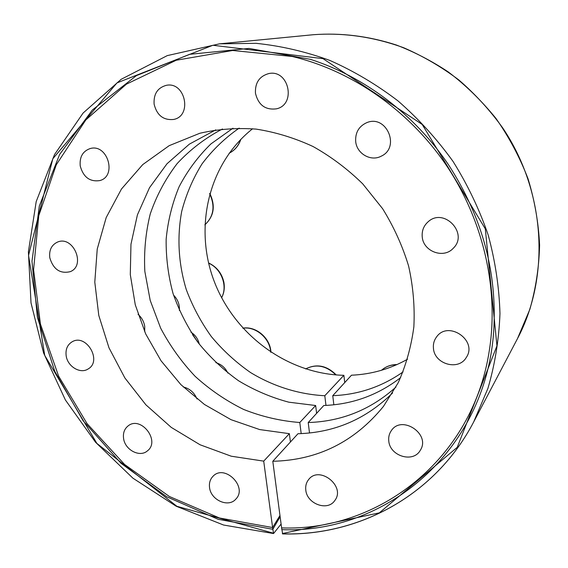 <?xml version="1.0" encoding="UTF-8"?>
<svg xmlns="http://www.w3.org/2000/svg" width="568" height="568" viewBox="0 0 568 568"><rect width="100%" height="100%" fill="white"/><g stroke="black" fill="none" stroke-linecap="round" stroke-linejoin="round"><path stroke-width="0.85" d="M279.96 515.481L272.604 527.544L273.549 533.544L281.096 524.058M272.604 527.544L219.433 517.988L169.321 496.46L124.555 464.446L87.103 423.692L58.61 376.158L40.42 324.023L33.576 269.658L38.78 215.641L56.289 164.756L85.811 119.947L126.394 84.17L176.229 60.236L232.66 50.488L292.151 56.466C352.018 70.688 409.343 110.547 446.59 165.678C483.581 220.98 498.846 289.112 489.417 349.916C472.931 460.201 377.841 531.591 281.607 527.892L282.644 533.856C358.763 536.022 435.23 495.594 473.648 422.003L517.462 338.67C550.307 276.666 545.798 192.012 502.73 127.935C489.9 110.156 475.26 94.153 458.795 79.925C441.499 66.889 423.11 56.161 403.642 47.726C373.63 36.813 343.47 32.483 313.153 34.733C340.935 32.617 368.696 36.054 396.436 45.042C414.534 52.022 431.822 60.996 448.308 71.966C465.384 84.88 481.281 100.373 495.999 118.456C509.198 137.349 519.897 157.492 528.084 178.899C534.722 200.738 538.556 222.826 539.6 245.163C539.032 267.336 535.766 288.778 529.802 309.475L517.462 338.67M138.031 314.303C141.688 317.555 143.924 321.566 144.726 326.344L144.719 331.797M183.237 386.95C189.648 388.533 194.249 392.545 197.025 398.977M222.471 128.971C205.261 138.017 190.138 149.576 177.109 163.641C165.487 178.87 156.548 195.605 150.279 213.845C145.628 232.631 143.818 251.83 144.84 271.44L150.201 300.408L160.652 328.148C169.974 345.77 181.462 361.83 195.122 376.321C209.833 389.691 226 400.724 243.622 409.436C261.827 416.649 280.549 421.009 299.783 422.507L301.189 433.618M395.967 387.049C370.854 409.642 341.602 421.47 308.211 422.535L309.517 432.993M308.211 422.535L323.796 405.495C352.288 404.466 377.905 395.179 400.639 377.613M299.783 422.507L315.659 405.516L288.8 402.18C271.156 397.465 254.421 390.337 238.595 380.787C223.515 370.002 210.096 357.371 198.339 342.887C187.703 327.551 179.275 311.122 173.062 293.592C168.22 275.672 165.92 257.538 166.154 239.192C167.879 220.987 172.189 203.529 179.076 186.815C187.404 170.798 198.026 156.498 210.948 143.896L232.972 128.212M316.624 413.334L315.659 405.516M215.769 129.859L189.336 144.158L166.999 163.761L149.512 187.703L137.399 214.903L130.967 244.24L130.292 274.585L135.276 304.824L145.671 333.899L161.049 360.801L180.873 384.614L204.459 404.48L231.02 419.674L259.661 429.564L289.361 433.668L263.708 461.131L231.254 456.21L200.05 444.765L171.245 427.385L145.884 404.814L124.875 377.954L108.978 347.808L98.796 315.474L94.792 282.14L97.234 249.068L106.188 217.572L121.495 188.974L142.738 164.592L169.193 145.656L199.872 133.246C218.013 129.106 236.757 127.729 256.083 129.106C275.48 132.124 294.458 137.917 313.025 146.501C331.045 156.605 347.63 169.072 362.767 183.897L382.605 208.69C393.83 226.817 402.506 245.944 408.619 266.08C413.156 286.471 414.896 306.734 413.852 326.884C411.225 346.636 406.028 365.231 398.246 382.662L383.471 406.383C354.517 441.925 317.626 460.222 272.796 461.273L297.98 433.725C334.63 432.653 366.175 419.049 392.623 392.928M290.433 441.982L289.361 433.668M272.796 461.273L281.834 529.632C384.387 534.09 485.157 452.433 493.649 331.953C497.49 273.031 482.381 217.217 448.337 164.507C414.505 114.459 364.273 76.63 310.384 59.328L248.976 48.429L189.648 54.315L136.405 75.629L92.343 110.007L59.583 154.517L39.32 205.992L31.985 261.266L37.367 317.313L54.776 371.337L83.141 420.781L121.034 463.303L166.729 496.766L218.147 519.294L272.839 529.284L280.13 516.759M305.79 490.028C306.876 503.937 327.658 511.59 334.786 500.55C346.082 486.279 319.166 465.014 308.531 479.683C306.251 482.608 305.335 486.059 305.79 490.028M123.583 438.475C124.96 449.955 139.827 457.751 147.424 450.864C160.737 440.931 140.793 415.315 128.056 425.95C124.371 428.954 122.88 433.128 123.583 438.475M66.179 355.873C67.613 366.552 80.287 374.213 88.061 369.008C102.623 361.085 86.187 333.125 72.065 341.837C67.336 344.804 65.37 349.483 66.179 355.873M49.799 257.801C53.335 269.409 60.151 274.032 70.24 271.66C86.215 265.611 73.208 235.202 57.524 242.074C51.51 244.914 48.94 250.154 49.799 257.801M80.237 165.991C83.326 177.18 89.85 182.044 99.812 180.574C117.299 176.158 107.558 143.363 90.198 148.553C82.75 151.173 79.428 156.988 80.237 165.991M154.12 104.2C156.931 115.361 163.428 120.444 173.631 119.45C192.595 116.014 185.303 81.295 166.332 85.321C157.549 87.756 153.481 94.047 154.12 104.2M255.458 93.188C258.319 105.016 265.334 110.227 276.488 108.822C296.553 104.547 288.892 69.062 268.749 73.577C259.42 76.218 254.989 82.758 255.458 93.188M355.682 141.397C356.633 153.587 370.783 161.859 381.171 156.2C400.717 147.488 386.453 114.161 366.743 122.667C358.912 126.252 355.227 132.5 355.682 141.397M422.216 236.657C423.032 251.39 443.537 259.178 453.25 248.28C468.898 233.547 444.02 207.206 428.222 221.697C423.771 225.645 421.768 230.629 422.216 236.657M433.434 348.212C434.229 364.074 458.419 371.152 466.207 357.599C478.142 340.665 448.287 319.983 436.572 336.916C434.108 340.225 433.057 343.988 433.434 348.212M388.76 440.839C389.669 456.068 413.192 463.325 420.249 450.36C431.14 434.2 401.611 414.391 391.253 430.757C389.215 433.725 388.384 437.083 388.76 440.839M209.549 487.564C210.813 500.138 228.464 507.977 235.834 499.102C248.046 487.024 224.545 463.651 212.986 476.303C210.132 479.278 208.981 483.034 209.549 487.564M263.708 461.131L272.839 529.284M403.074 371.898C381.902 386.772 358.465 394.696 332.756 395.683L351.486 375.207C371.408 374.333 390.095 369.008 407.547 359.224M252.611 128.751C208.243 163.875 193.724 227.669 214.164 281.238C234.541 334.879 287.593 374.191 343.881 375.299L324.797 395.733C298.697 394.384 273.243 386.339 250.481 372.501C235.883 362.306 222.841 350.335 211.353 336.59C200.923 322.013 192.566 306.358 186.297 289.623C178.43 263.666 176.904 237.601 181.703 211.424C186.098 194.497 192.871 178.664 202.016 163.911C212.439 150.03 224.829 138.095 239.185 128.112M344.733 382.584L343.881 375.299M199.276 344.123C198.118 339.004 195.342 335.021 190.94 332.181M227.889 373.091C225.283 367.752 221.264 364.258 215.84 362.632M179.36 310.419C179.758 304.576 177.819 299.471 173.538 295.097M332.756 395.683L333.849 404.792M324.797 395.733L325.968 405.403M197.522 341.794L192.552 334.666M273.357 533.189L176.904 506.294L96.887 443.423L44.737 355.419L28.542 255.401L52.81 158.756L116.98 82.892L212.894 45.27L323.007 58.646L422.216 124.477L485.313 228.869L496.95 345.841L457.24 447.314L379.332 512.854L282.353 533.558M273.549 533.551L223.607 525.038L176.13 506.202L132.919 478.178L95.566 442.28L65.405 400L43.58 352.955L31.013 302.914L28.4 251.766L36.203 201.583L54.528 154.574L83.105 113.039L121.147 79.314L167.269 55.614L219.447 43.85L255.948 43.317C280.755 45.852 305.364 51.546 329.781 60.4C353.8 71.028 376.563 84.554 398.083 100.976C418.595 118.889 436.899 139.025 453.001 161.369C467.613 184.714 479.342 209.265 488.189 235.024C495.275 261.152 499.201 287.337 499.975 313.586C498.96 339.543 494.941 364.478 487.919 388.405L473.648 422.003C435.216 495.63 358.692 536.093 282.544 533.92M335.823 374.908C326.316 365.643 316.241 363.655 305.605 368.937M396.698 364.699C390.777 364.748 385.707 366.601 381.504 370.265M229.117 153.232C234.655 150.421 238.482 145.869 240.598 139.565M209.769 193.383C215.698 205.801 214.051 216.294 204.821 224.864C213.738 216.522 215.35 206.17 209.656 193.794M221.577 297.682C228.009 286.244 221.378 268.494 208.612 263.19M270.688 352.139C269.992 338.351 255.749 326.139 242.905 328.219M219.447 43.85L313.153 34.733M336.249 374.944C326.777 365.458 316.561 363.456 305.584 368.937M397.032 364.55C391.004 364.578 385.821 366.481 381.49 370.272M229.11 153.239C234.825 150.35 238.737 145.706 240.86 139.295M221.619 297.767C224.111 293.031 224.857 287.82 223.863 282.147C221.783 273.18 216.678 266.775 208.548 262.934M270.915 352.295C270.482 338.265 256.083 325.833 242.848 328.155"/></g></svg>
